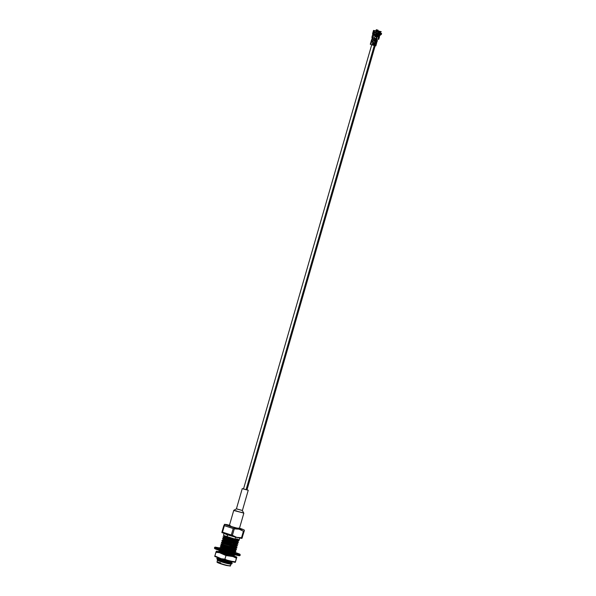 <?xml version="1.0" encoding="UTF-8"?>
<svg xmlns="http://www.w3.org/2000/svg" width="596" height="596" viewBox="0 0 596 596"><rect width="100%" height="100%" fill="white"/><g stroke="black" fill="none" stroke-linecap="round" stroke-linejoin="round"><path stroke-width="0.89" d="M376.612 36.363L375.54 35.939L376.612 36.363M376.575 36.505L376.389 37.138L376.575 36.505M375.957 38.651L375.815 39.127L375.957 38.651L371.889 37.399L373.022 39.105L372.537 39.329L372.396 38.911L373.022 39.105L371.889 37.399L372.962 37.839L373.796 34.941L372.932 34.337L372.023 37.488L372.932 34.337L373.997 34.687L376.404 37.153L375.972 38.658L376.426 37.205L375.055 35.849L374.363 38.256L375.972 38.658M375.376 41.75L373.737 41.109L375.376 41.75L246.066 489.741L375.376 41.75L376.277 41.929L375.376 41.75M375.681 38.971L376.411 39.239M374.914 38.747L374.251 38.226M375.957 39.18L374.608 38.651L375.957 39.18L375.227 41.69L375.957 39.18L376.702 39.329L375.957 39.18M373.603 39.381L374.161 38.546M238.191 528.034L238.802 528.257C243.205 529.777 231.196 526.685 229.937 525.977L230.645 525.858M241.149 512.217L243.824 513.238L239.398 528.57M241.142 510.109L236.411 508.872L233.766 510.325L243.228 512.933L234.362 510.645L236.575 510.891M233.759 510.332L229.333 525.665L229.937 525.977C231.196 526.685 243.205 529.777 238.802 528.257M236.411 508.872L237.7 509.118M247.876 490.098L242.624 488.742L248.234 490.277L242.363 510.601L243.824 513.223M242.624 488.742L243.563 488.795L242.624 488.742M242.267 488.556L236.403 508.88L242.013 510.414M246.766 489.808L243.734 489.025L246.975 489.919L375.175 45.75M229.788 565.976L226.89 565.313C220.997 563.95 212.355 560.56 220.52 562.818C212.355 560.56 220.997 563.95 226.89 565.313L230.421 566.006L230.928 564.248L227.396 563.555L228.015 562.9L227.396 563.555C221.503 562.192 212.869 558.802 221.027 561.059C212.869 558.802 221.503 562.192 227.396 563.555L230.913 564.263L232.187 563.563L231.404 562.624L224.32 561.566L217.57 559.711L227.881 562.065L217.659 559.42L227.799 562.363L230.406 562.818L231.553 562.46M232.187 563.563L217.287 559.882L217.659 559.42L216.795 558.527L220.572 559.353L216.884 558.228L228.626 561.365L232.812 561.909L228.544 561.663L220.483 559.651L228.626 561.365L216.795 558.527L218.084 557.93L224.834 559.786L219.06 558.176M231.442 562.542L227.881 562.065L231.434 562.542L232.842 561.864M234.325 556.381L233.49 555.882L234.019 556.619L234.325 556.381L233.468 555.487L232.47 555.681L232.753 555.055L232.47 555.681L229.855 555.226L219.715 552.276L229.855 555.226L232.47 555.681L233.617 555.323L229.944 554.928L233.617 555.323M221.012 552.619L221.384 552.723M232.753 555.055L232.358 554.869L232.753 555.055M222.546 552.514L218.941 551.091L234.682 554.831L230.6 554.526L222.546 552.514L230.689 554.228L218.859 551.389L220.148 550.793L224.774 552.105L221.116 551.039M232.075 554.414L232.447 554.571L232.075 554.414M221.6 548.99L234.519 551.836L230.883 551.658L221.719 548.961M235.36 552.812L234.183 552.157L235.42 552.946L234.593 553.028L235.36 552.812L234.496 551.918L233.498 552.112L233.788 551.486L233.498 552.112L230.883 551.658L233.498 552.112L234.645 551.754M233.788 551.486L233.386 551.3L233.788 551.486M235.874 551.024L234.697 550.376L235.934 551.158L234.72 551.203L235.874 551.024L235.01 550.138L234.012 550.324L234.303 549.698L234.012 550.324L231.404 549.87L221.176 547.225L231.404 549.87L221.265 546.927L231.404 549.87L234.012 550.324L235.159 549.974L231.486 549.572L235.159 549.974M234.303 549.698L233.9 549.519L234.303 549.698M236.388 549.236L235.211 548.588L236.448 549.378L235.234 549.415L236.388 549.236L235.524 548.35L234.526 548.536L234.817 547.918L234.526 548.536L231.918 548.082L221.69 545.437L231.918 548.082L221.779 545.139L231.918 548.082L234.526 548.536L235.673 548.186L232 547.791L235.673 548.186M223.068 545.482L223.448 545.586L223.068 545.482M234.817 547.918L234.422 547.731L234.817 547.918M236.903 547.456L235.725 546.8L236.962 547.59L235.748 547.635L236.903 547.456L236.046 546.562L235.04 546.755L235.331 546.13L235.04 546.755L232.433 546.301L222.293 543.358L235.04 546.755L237.476 545.809L225.206 543.291L233.178 545.601L221.518 542.166L233.267 545.303L236.262 545.847L237.417 545.675L236.582 545.176L237.476 545.809M223.582 543.694L223.962 543.805L223.582 543.694M235.331 546.13L234.936 545.951L235.331 546.13M237.417 545.675L236.56 544.781L235.562 544.967L235.845 544.349L235.562 544.967L232.947 544.513L222.725 541.868L232.947 544.513L222.807 541.57L232.947 544.513L236.619 544.915L236.441 544.327M224.096 541.913L224.476 542.017L224.096 541.913M236.083 546.48L232.515 546.003L236.068 546.48M237.931 543.887L236.754 543.232L237.998 544.021L236.783 544.066L237.931 543.887L237.074 543.001L233.461 542.732L223.239 540.08L233.461 542.732L223.321 539.79L233.461 542.732L236.076 543.187L237.223 542.829M224.618 540.125L224.99 540.237L224.618 540.125M236.597 544.692L233.029 544.222L236.582 544.699L237.998 544.021M238.445 542.099L237.268 541.451L238.512 542.241L237.297 542.278L238.445 542.099L237.588 541.213L233.975 540.945L223.753 538.3L233.975 540.945L223.835 538.002L233.975 540.945L237.73 541.064M225.132 538.344L225.504 538.449L225.132 538.344M235.681 541.92L236.053 542.084L235.681 541.92M237.104 542.911L233.55 542.434L237.096 542.911L238.512 542.241M237.104 539.618L234.556 538.948M231.509 538.173L224.349 536.221L231.509 538.173M237.633 541.123L234.064 540.647L237.61 541.131L239.026 540.453L226.748 537.942L234.72 540.244L223.06 536.81L234.809 539.946L237.811 540.497L238.959 540.319L238.251 539.879L239.026 540.453M234.519 551.836L235.718 551.538L227.635 550.019L223.575 548.946L231.717 550.659L223.575 548.946L219.969 547.523L231.635 550.957L234.638 551.501L235.934 551.158M235.04 550.048L236.24 549.758L228.149 548.231L224.089 547.158L232.231 548.871L224.089 547.158L220.49 545.735L232.149 549.169L235.152 549.713L236.448 549.378M235.554 548.268L236.754 547.97L228.663 546.45L224.603 545.377L232.745 547.091L224.603 545.377L221.004 543.954L232.663 547.381L235.666 547.933L236.962 547.59M225.638 541.809L233.781 543.522L225.638 541.809L222.032 540.378L236.694 544.364L225.638 541.809L222.032 540.386L225.638 541.809M226.152 540.021L234.295 541.734L226.152 540.021L222.546 538.598L237.208 542.576L226.152 540.021L222.546 538.598L226.152 540.021M227.076 536.825L235.04 539.134L235.621 537.123L235.04 539.134C239.83 540.304 240.322 540.2 236.515 538.836C240.322 540.2 239.83 540.304 235.04 539.134L223.47 535.409L224.051 533.398L223.47 535.409L227.076 536.825L227.65 534.813L227.076 536.825M238.81 540.55L236.776 539.574L238.81 540.55M223.47 535.409L224.051 533.398M238.288 542.338L236.262 541.354L238.288 542.338M237.297 542.278L234.295 541.734L237.297 542.278M237.774 544.118L235.748 543.142L237.774 544.118M236.783 544.066L233.781 543.522L236.783 544.066M237.26 545.906L235.234 544.93L237.26 545.906M236.746 547.687L234.712 546.711L236.746 547.687M234.429 546.264L234.802 546.413M235.748 547.635L232.745 547.091L235.748 547.635M236.232 549.475L234.198 548.499L236.232 549.475M233.915 548.052L234.288 548.201M235.234 549.415L232.231 548.871L235.234 549.415M235.718 551.255L233.684 550.279L235.718 551.255M233.401 549.832L233.774 549.981M234.72 551.203L231.717 550.659L234.72 551.203M235.204 553.043L233.17 552.067L235.204 553.043M222.152 547.471L219.969 547.523L223.656 548.648L219.969 547.523L220.662 549.005L221.63 549.259M233.49 555.405L234.69 555.107L230.6 554.526L233.602 555.07L234.906 554.727M234.168 556.612L232.142 555.636L234.168 556.612M228.544 561.663L231.546 562.207L228.544 561.663M217.19 559.808L228.015 562.9L232.209 563.466M224.722 538.553L222.546 538.598L223.239 540.088L224.208 540.334M238.132 539.82L236.441 539.104M223.753 538.3L222.978 537.108L226.666 538.24L223.06 536.81L225.236 536.765M221.503 542.546L225.117 543.589L221.518 542.166L223.694 542.122M221.176 547.225L220.401 546.033L221.779 545.139L220.915 544.245L224.603 545.377L221.004 543.954L223.18 543.902M221.69 545.437L222.666 545.69M217.57 559.711L218.546 559.964M220.229 552.403L219.194 551.725M222.934 547.374L222.554 547.262M222.718 541.868L221.943 540.676L223.239 540.088M240.33 537.86L236.351 537.413L226.599 534.575L223.478 533.01M226.696 565.522C221.027 564.211 212.712 560.948 220.565 563.116C212.712 560.948 221.027 564.211 226.696 565.522L230.406 566.021L226.696 565.522M221.861 532.601L236.351 537.413L241.991 538.426M223.858 525.471L221.98 531.982L222.487 532.183L224.364 525.672L223.858 525.471L233.2 528.525L224.364 525.672L222.487 532.183L231.322 535.029L233.2 528.525L239.085 529.173L243.414 531.185L239.085 529.173L234.28 528.831L232.395 535.342L236.724 537.361L241.536 537.696L243.414 531.185L244.293 530.805L242.103 537.808L242.416 537.309L242.103 537.808L242.416 537.309L242.103 537.808L236.351 537.413L232.395 535.342L221.98 531.982L223.858 525.471L224.729 525.091M229.922 525.374C225.757 524.271 224.491 524.145 226.107 524.994L238.817 528.868L239.518 528.16L243.22 529.494L239.085 529.173L229.467 526.164L225.608 524.413L229.453 525.255M243.98 531.297L243.414 531.185L241.536 537.696L242.103 537.808L244.293 530.805M232.395 535.342L234.28 528.831L233.2 528.525L231.322 535.029L232.395 535.342M217.488 560.367L216.981 562.125L217.898 562.207M229.602 565.582L230.406 566.021M220.49 545.735L224.178 546.867M222.166 549.616L221.205 549.236M219.507 560.627L217.287 559.882L219.507 560.627M229.117 554.749L229.266 554.228L229.117 554.749M229.944 551.874L230.056 551.479L229.944 551.874M230.145 551.181L230.294 550.659L230.145 551.181M230.384 550.361L230.577 549.698L230.384 550.361M230.659 549.4L230.808 548.879L230.659 549.4M230.898 548.581L231.092 547.91L230.898 548.581M231.174 547.612L231.33 547.091L231.174 547.612M231.412 546.793L231.606 546.13L231.412 546.793M231.688 545.832L231.844 545.303L231.688 545.832M231.926 545.012L232.12 544.342L231.926 545.012M232.44 543.224L232.634 542.554L232.44 543.224M232.723 542.263L232.872 541.734L232.723 542.263M232.954 541.436L233.148 540.773L232.954 541.436M233.476 539.656L233.662 538.985L233.476 539.656M233.453 553.066L234.414 552.134L233.453 553.066L217.488 548.26L220.103 548.037L217.488 548.26L233.453 553.066L233.528 553.513L222.822 550.466L214.605 547.419L222.822 550.466L233.528 553.513L233.349 554.116L240.099 555.427L233.349 554.116L233.528 553.513L240.277 554.824L233.528 553.513L233.453 553.066M222.561 548.67L221.637 548.424L222.561 548.67M235.353 552.857L237.61 553.624L235.867 553.461L227.702 551.36L217.48 547.866L220.669 548.514L218.017 548.186L227.702 551.36L235.867 553.461L237.61 553.624L235.353 552.857M234.735 552.418L235.509 552.693L234.735 552.418M219.797 548.365L219.38 548.424M233.863 552.35L233.729 552.827L233.863 552.35M235.301 553.125L235.718 553.073M215.104 548.454L221.317 551.039L233.066 554.422C222.07 551.382 215.931 549.423 214.664 548.566L214.426 548.022L222.643 551.069L233.349 554.116L222.643 551.069L214.426 548.022L215.089 547.083L220.103 548.037M233.341 551.948L232.954 553.304L233.341 551.948M234.422 552.134L239.853 554.161L240.099 555.427L239.391 555.77L233.066 554.422L239.301 555.442M233.513 555.837L235.711 556.627L233.513 555.837M234.757 556.694L234.384 556.455L234.757 556.694M233.267 556.478L231.673 555.83L233.267 556.478M230.473 555.807L234.258 556.314L230.473 555.807L218.233 551.896L230.473 555.807M235.39 562.17L221.287 558.743L214.776 556.411L214.858 555.904L221.287 558.743L224.93 559.152L228.298 560.776L235.36 561.842L235.278 562.348L236.843 557.141L235.711 556.627L236.843 557.141L235.39 562.17M219.194 551.732L216.221 551.389L222.733 553.721L236.731 557.32L235.36 561.842L236.403 558.221L233.043 556.597L225.981 555.532L224.93 559.152L225.981 555.532L219.552 552.693L215.901 552.283L214.858 555.904L216.333 551.211L219.194 551.732M214.858 555.904L218.099 557.714L214.776 556.411L214.858 555.904L215.32 556.686L214.761 556.418M235.711 556.627L236.843 557.141M236.731 557.32L233.043 556.597L236.403 558.221L236.731 557.32M229.743 555.748L222.733 553.721L225.981 555.532L229.743 555.748M215.901 552.283L219.552 552.693L216.221 551.389L215.901 552.283M216.251 551.717L216.333 551.211M235.36 561.842L231.591 561.626L235.278 562.348L235.36 561.842L234.727 562.289L235.264 562.356M224.93 559.152L221.287 558.743L228.298 560.776L224.93 559.152M377.126 34.561L378.229 31.879L379.89 33.905L379.13 31.908L376.895 33.13L377.059 34.583L378.974 35.037L379.868 33.905L378.229 31.879L377.059 34.583L376.895 33.13L379.026 31.871L379.89 33.905L378.974 35.037L377.126 34.561M379.391 31.946L378.743 32.065L379.265 31.871L378.527 31.014L379.354 31.893L378.818 32.095L379.391 31.946M376.828 31.655L375.987 32.78L376.895 33.13L375.987 32.78L376.866 31.625L376.456 31.148L376.828 31.655M376.136 34.195L378.967 35.075L379.898 33.905L379.041 31.871L376.791 31.558L377.417 30.754L376.754 31.506L377.566 30.776L377.417 31.379L378.393 31.603L378.579 31.037L378.415 31.633L378.579 30.985L378.415 31.633L377.491 31.364L377.633 30.798L377.342 31.35L377.491 30.768L377.298 31.394L378.393 31.655L377.514 31.424M376.262 35.358L376.039 36.147L376.262 35.358L376.039 36.147L374.951 35.872L376.039 36.147M377.03 36.401L377.261 35.618L376.769 35.425L377.261 35.618L377.03 36.401L378.162 36.699L377.03 36.401M379.548 33.071L377.64 32.579L377.38 33.905L377.588 32.519L377.164 34.002L379.242 34.538L377.164 34.002L377.588 32.519L379.674 33.056L379.242 34.538L379.674 33.056L379.175 32.974L379.577 33.138L379.205 34.419L379.674 33.056L377.588 32.519L379.674 33.056M379.89 33.905L378.967 35.075L376.091 34.248M376.098 32.326L376.784 31.603L376.098 32.326M375.085 34.754L374.951 35.872L375.085 34.754M376.277 35.231L377.365 35.514L376.277 35.231M377.231 35.559L376.545 35.425M374.765 35.604L374.936 35L374.765 35.604M377.685 33.935L378.311 34.128L377.685 33.935M379.145 34.456L378.505 34.203L379.145 34.456M378.713 32.013L379.227 31.812L378.713 32.013M374.914 35.909L375.979 36.185L374.914 35.909M377.64 32.579L377.208 33.905M378.02 32.571L379.175 33.041L378.02 32.571M377.886 32.676L377.544 32.877L377.924 32.72M377.655 33.823L378.356 34.143L378.713 32.892L378.356 34.143L377.655 33.823M378.818 34.3L378.356 34.143L379.056 34.255L379.361 33.361L378.818 34.3M373.357 43.583L372.82 43.404L373.312 44.059L373.439 43.538L372.686 43.374L372.373 43.866L372.805 43.344L373.342 43.962L373.461 43.545L372.5 43.203L373.022 42.189L374.176 42.525L373.379 45.289L373.781 45.393L374.579 42.629L373.781 45.393L370.69 44.447L372.224 44.953L372.5 43.203L372.515 43.955L373.446 44.231L373.558 43.523L373.446 44.231L372.545 43.925L373.305 44.156L373.357 43.583M375.294 39.865L374.683 39.709L375.078 40.379L374.526 41.325L374.996 41.422L375.435 39.917L374.996 41.422L373.372 40.99L372.135 40.58L373.372 40.99L374.109 39.545L372.269 38.971L373.804 39.478L372.269 38.971L370.69 44.447L372.172 39.962M376.367 41.05L376.814 40.29L376.039 40.074L375.607 41.578L376.374 40.178L375.934 41.683L376.381 41.802L376.367 41.05M375.607 41.578L376.039 40.074L377.417 40.409L376.612 40.208L377.417 40.409L376.814 40.29L377.149 41.109L377.261 40.729L376.724 40.61L377.149 41.109L376.389 40.781L377.194 40.781L376.247 41.28L377.007 41.608L376.575 41.109L377.007 41.608L375.607 41.578M375.942 40.029L376.918 40.267M376.285 41.154L376.97 41.526L376.329 41.102M376.396 40.856L377.112 41.027L376.426 40.655M374.795 45.654L375.234 45.765L374.795 45.654L375.592 42.882L374.795 45.654L374.534 45.296M375.234 45.765L375.838 45.885L375.234 45.765L376.031 43.001L375.592 42.882L376.635 43.121L376.046 42.867L376.635 43.128L376.046 42.867L376.635 43.121L376.031 43.001L375.234 45.765L375.838 45.885L376.143 44.775L375.89 44.238L375.771 44.797M376.381 41.802L376.985 41.921L376.381 41.802L376.985 41.921L377.417 40.409L376.814 40.29M376.895 41.809L376.553 43.009L376.895 41.809M374.579 42.629L374.176 42.525L374.579 42.875M374.959 39.813L373.804 39.478L373.372 40.99L374.526 41.325L374.914 40.677L373.856 40.796L374.951 40.558L375.063 40.178L374.005 40.297L374.959 39.813L373.804 39.478L374.959 39.813M371.792 41.78L373.022 42.189L371.792 41.78L372.135 40.58L371.792 41.78M373.901 42.42L372.09 41.847L371.859 40.766L372.433 40.647L372.09 41.847L373.901 42.42M372.5 43.203L373.558 43.523L372.5 43.203L372.448 43.828L372.56 43.27M371.844 39.232L372.09 40.141M372.314 39.306L374.683 39.709M376.091 44.767L376.098 44.186L376.091 44.767M376.143 44.775L376.314 44.186L376.143 44.775M376.396 41.668L376.806 42.04L376.307 41.899L376.106 42.599L376.605 42.741L376.046 42.867L376.396 41.668M376.329 41.787L375.994 42.957L376.329 41.787M374.713 30.605L374.042 30.508L374.713 30.605M372.604 37.697L372.485 38.107L372.604 37.697M376.568 39.254L376.769 38.867L376.568 39.254M373.297 34.359L373.446 33.86L373.536 34.456L372.932 34.337M372.396 38.911L373.022 39.105L372.269 38.971M374.042 30.508L373.64 30.463L372.932 33.823L373.64 30.463L374.042 30.508L373.64 30.463M373.126 33.622L373.878 30.56L374.363 30.97L373.565 33.734L374.363 30.97L373.923 30.858L373.126 33.622L373.565 33.734L372.932 33.823L373.565 33.734M373.103 33.771L372.694 33.734M373.878 30.56L374.363 30.97L373.878 30.56M380.084 32.154L380.486 32.869L380.084 32.154M377.223 38.8L376.679 39.187L377.223 38.8M375.83 39.798L377.313 40.275L375.83 39.798M376.069 39.895L376.806 40.126L376.069 39.895M372.724 43.329L373.558 43.523L373.446 44.231L372.515 43.955L372.224 44.953L373.379 45.289L374.176 42.525L373.022 42.189L372.716 43.27L373.558 43.523M374.035 40.237L374.765 40.506L374.109 39.925M373.893 40.737L374.616 41.005L373.968 40.416M374.78 35.745L374.221 35.045M374.579 35.522L375.048 34.695L375.771 35.618L374.832 33.987L374.355 35.261L374.832 33.987L373.752 33.562L373.416 34.471L373.714 33.227L374.832 33.987L375.055 35.849L373.796 34.941L372.962 37.839L374.363 38.256L375.055 35.849M376.262 44.238L376.635 43.121L376.031 43.001M375.845 44.752L376.001 44.156M378.661 39.299L376.106 38.405M378.832 36.818L378.132 39.224L378.832 36.818M376.165 38.673L376.486 37.19L377.983 37.004L376.799 37.25L376.322 38.74M377.886 36.892L376.486 37.19L377.886 36.892M376.359 38.755L378.132 39.224M377.03 29.8L376.218 29.8L376.054 30.351L376.218 29.8L377.03 29.8M374.608 31.841L374.214 33.108L374.333 31.595L374.065 32.758L374.415 31.879L374.497 32.907L373.968 33.003L374.43 32.311L375.659 32.787L374.43 32.311L374.377 31.767M379.957 33.071L381.202 33.786L378.192 36.535L381.574 33.421L377.886 36.989L381.425 34.307L381.574 33.421L379.905 32.84L380.457 32.728L380.337 32.095L379.779 32.214L379.913 32.914L379.756 32.042L380.583 31.826L377.804 31.104L380.807 31.759L377.618 30.94L381.239 31.677L377.037 30.597L377.804 31.104L376.583 31.268L375.934 32.035L376.352 34.963L377.082 36.177L375.815 31.931L375.465 32.773L376.031 32.936L376.821 36.661L375.465 32.773L376.821 36.661L377.082 36.177L376.031 32.936L375.465 32.773L375.785 31.521L377.29 30.962L377.037 30.597L381.239 31.677L380.308 31.968L380.941 33.555L381.574 33.421L381.425 34.307L377.886 36.989L377.79 35.872L376.881 35.566L378.862 34.896L376.881 35.566L377.901 35.902L380.419 33.644L380.889 34.188L379.928 32.996M377.901 36.386L377.886 36.989L380.889 34.188L380.345 34.002L377.901 35.902L378.259 36.289L376.739 36.065L377.901 36.386M377.618 31.178L377.037 30.597L377.29 30.962L376.501 30.918L376.724 31.238L379.771 32.02L381.239 31.677L380.084 31.923L379.049 31.104L377.715 31.141M378.78 31.022L379.384 31.655M376.3 34.829L377.015 35.611L376.3 34.829M378.065 30.15L374.348 31.022L377.834 30.098M376.21 30.813L376.724 30.254L376.218 30.672L376.59 30.768L376.732 30.254L375.964 30.687L376.732 30.254L375.964 30.687L376.456 30.761M375.934 32.11L376.337 32.706L375.942 32.102M375.785 32.832L376.024 32.229M375.271 35.983L375.324 36.572L375.271 35.983M377.462 37.123L377.335 36.512L377.462 37.123M377.775 36.632L377.909 37.235L377.775 36.632M377.484 35.797L377.335 36.304L377.484 35.797M379.771 32.02L380.337 31.901L379.771 32.02M376.232 31.037L376.009 31.841L376.232 31.037L376.724 31.238L376.232 31.037M375.949 32.08L375.785 31.521L375.949 32.08M376.888 36.155L377.045 35.656L376.918 36.17M376.687 30.433L376.054 30.739L376.687 30.433M374.333 32.981L374.407 31.759M377.201 36.498L377.037 37.079M376.538 38.807L376.396 39.284M372.828 40.93L372.522 41.988M371.718 44.789L243.488 489.048M376.277 41.929L375.979 42.957M376.702 39.329L376.456 40.17M222.204 543.656L221.511 542.546M224.267 536.519L223.627 535.461M217.495 560.389L217.182 559.823M239.756 537.935L239.175 539.939M238.959 540.319L238.296 539.626M224.282 524.353L225.608 524.413M243.22 529.494L244.412 530.179M230.406 562.818L230.242 563.376M236.381 539.514L236.172 540.222L236.381 539.514M235.867 541.295L235.658 542.01L235.867 541.295M235.345 543.083L235.144 543.79L235.345 543.083M234.831 544.863L234.63 545.578L234.831 544.863M234.541 545.876L234.407 546.353L234.541 545.876M234.317 546.651L234.116 547.359L234.317 546.651M234.027 547.657L233.893 548.141L234.027 547.657M233.803 548.439L233.602 549.147L233.803 548.439M233.513 549.445L233.371 549.922L233.513 549.445M233.289 550.22L233.081 550.935L233.289 550.22M232.999 551.226L232.857 551.71L232.999 551.226M232.775 552.008L232.611 552.567L232.775 552.008M231.971 554.794L231.829 555.278L231.971 554.794M236.292 556.865L236.858 557.133M216.348 551.196L216.884 551.263M377.64 33.987L377.998 32.728M371.859 38.807L372.232 39.649M372.575 33.667L373.513 30.403M371.859 37.406L372.768 34.263M371.703 39.731L372.098 40.051L371.517 39.999L370.28 44.283M374.109 39.984L374.817 40.185M373.96 40.483L374.675 40.677M376.642 43.128L376.009 44.201M375.845 45.892L376.128 44.886M377.424 40.416L376.985 41.921M379.54 36.587L378.743 39.351M378.512 31.268L379.339 31.618M376.449 30.687L377.022 30.403"/></g></svg>
